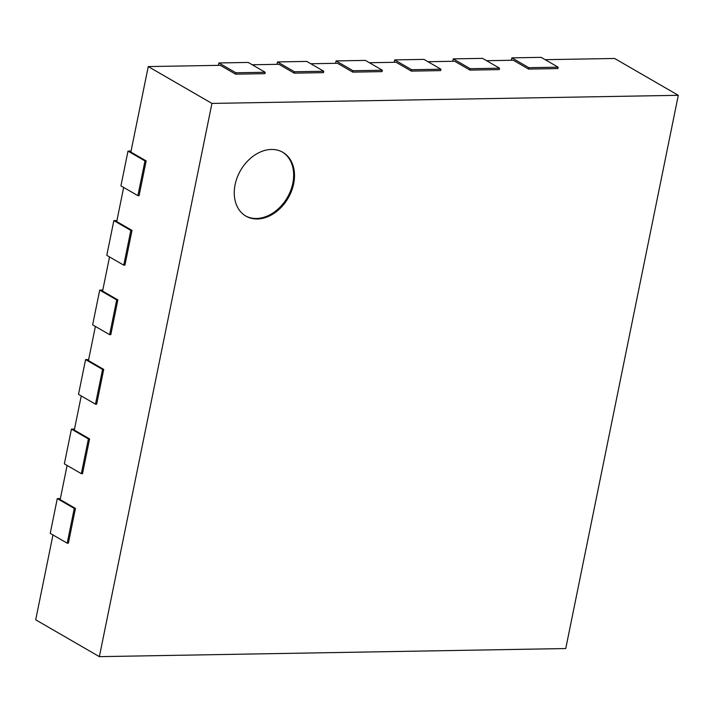 <?xml version="1.0" encoding="UTF-8"?>
<svg xmlns="http://www.w3.org/2000/svg" width="714" height="714" viewBox="0 0 714 714"><rect width="100%" height="100%" fill="white"/><g stroke="black" fill="none" stroke-linecap="round" stroke-linejoin="round"><path stroke-width="1.07" d="M116.926 220.555L113.856 220.608L106.788 255.353L123.763 265.18L124.932 265.153L132.01 230.408L116.721 221.563L123.665 187.443M132.01 230.408L130.832 230.426L123.763 265.18M113.856 220.608L130.832 230.426M131.073 151.047L127.993 151.1L120.925 185.854L137.9 195.672L139.078 195.654L146.147 160.909L130.867 152.064L148.253 66.58L220.323 65.322L235.602 74.167L264.894 73.658L265.18 72.266L235.888 72.774L235.602 74.167M109.528 256.942L102.584 291.071L117.864 299.907L116.694 299.925L109.626 334.679L110.795 334.661L117.864 299.907M95.39 326.441L88.447 360.57L103.726 369.406L102.557 369.433L95.48 404.178L96.658 404.16L103.726 369.406M81.244 395.949L74.301 430.069L89.589 438.914L88.411 438.931L81.342 473.685L82.512 473.659L89.589 438.914M67.107 465.448L60.163 499.577L75.443 508.413L74.274 508.43L67.205 543.184L68.374 543.167L75.443 508.413M52.97 534.947L35.7 619.814L99.371 656.648L565.747 648.544L678.3 95.31L211.933 103.414L99.371 656.648M545.166 59.681L614.629 58.477L678.3 95.31M486.582 60.699L513.268 60.235L528.547 69.079L557.839 68.571L558.125 67.178L528.833 67.687L528.547 69.079M427.989 61.716L454.675 61.252L469.964 70.097L499.256 69.588L499.541 68.196L470.24 68.705L469.964 70.097M369.406 62.734L396.091 62.27L411.371 71.114L440.663 70.606L440.949 69.213L411.657 69.722L411.371 71.114M310.813 63.751L337.499 63.287L352.778 72.132L382.079 71.623L382.356 70.231L353.064 70.74L352.778 72.132M252.221 64.769L278.906 64.305L294.195 73.149L323.487 72.641L323.772 71.248L294.471 71.757L294.195 73.149M148.253 66.58L211.933 103.414M265.18 72.266L248.204 62.439L218.903 62.957L218.413 65.358M218.903 62.957L235.888 72.774M146.147 160.909L144.978 160.927L137.9 195.672M127.993 151.1L144.978 160.927M323.772 71.248L306.788 61.422L277.496 61.931L277.005 64.34M277.496 61.931L294.471 71.757M382.356 70.231L365.381 60.404L336.089 60.913L335.598 63.323M336.089 60.913L353.064 70.74M102.789 290.054L99.71 290.107L116.694 299.925M99.71 290.107L92.641 324.852L109.626 334.679M440.949 69.213L423.964 59.387L394.672 59.896L394.182 62.305M394.672 59.896L411.657 69.722M88.652 359.553L85.573 359.606L102.557 369.433M85.573 359.606L78.504 394.36L95.48 404.178M499.541 68.196L482.557 58.37L453.265 58.878L452.774 61.288M453.265 58.878L470.24 68.705M74.506 429.052L71.436 429.105L88.411 438.931M71.436 429.105L64.367 463.859L81.342 473.685M558.125 67.178L541.15 57.352L511.849 57.861L511.367 60.271M511.849 57.861L528.833 67.687M60.369 498.559L57.29 498.613L74.274 508.43M57.29 498.613L50.221 533.358L67.205 543.184M257.308 218.975A36.86 27.525 -60 0 1 245.919 216.128A36.86 27.525 -60 0 1 240.556 170.441A36.86 27.525 -60 0 1 282.833 152.314A36.86 27.525 -60 0 1 291.544 191.013A36.86 27.525 -60 0 1 257.308 218.975M245.5 215.878A36.86 27.525 120 0 0 256.46 218.484A36.86 27.525 120 0 0 290.571 190.825A36.86 27.525 120 0 0 282.414 152.073"/></g></svg>
